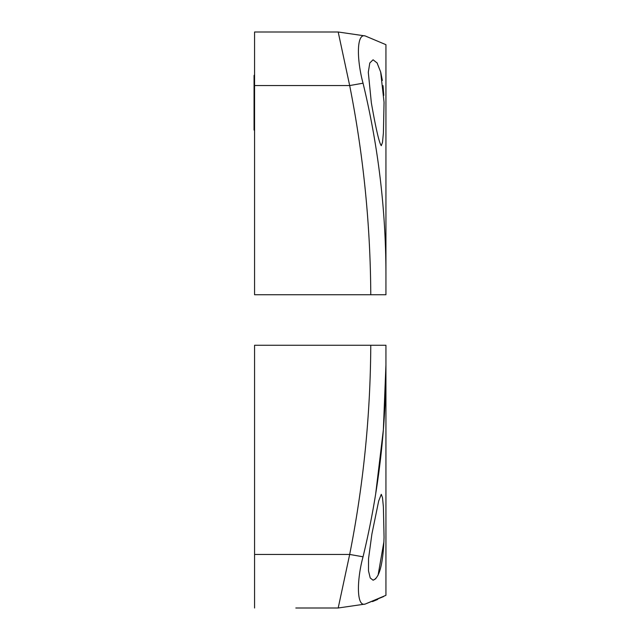 <?xml version="1.0" encoding="UTF-8"?>
<svg xmlns="http://www.w3.org/2000/svg" width="640" height="640" viewBox="0 0 640 640"><rect width="100%" height="100%" fill="white"/><g stroke="black" fill="none" stroke-linecap="round" stroke-linejoin="round"><path stroke-width="0.96" d="M370.776 345.264C370.4 415.648 363.368 485.376 349.68 554.44L254.568 554.44L254.568 345.264L385.936 345.264A3367.984 1.472 90 0 0 385.936 364.936L385.936 595.32L365.16 604.072L383.56 596.584M383.928 541.616L378.088 575.248M375.856 578.672L373.072 580.208C379.504 577.952 383.168 563.632 384.056 537.264L383.384 506.864L382.48 497.568L381.28 494.312L378.68 501L371.904 533.992L368.544 558.624L368.496 570.864L370.224 577.952L373.072 580.208M375.624 494.312L383.36 429.84L385.936 364.936C385.928 429.792 378.296 493.744 363.04 556.8C356.864 579.336 356.256 607.032 365.16 604.072L338.192 608L365.16 604.072L338.192 608L295.824 608M338.192 608L349.68 554.44L363.04 556.8M372.488 601.584L377.68 599.432M254.568 554.44L254.568 608M254.568 85.56L349.68 85.56L363.04 83.2C378.296 146.256 385.936 210.216 385.936 275.064A3367.984 1.464 90 0 0 385.936 294.736L254.568 294.736L254.568 32L295.824 32L254.568 32M385.936 275.064L385.936 44.68L365.16 35.928C356.344 33.168 356.752 60.072 363.04 83.2M254.568 74.944L254.064 75.456L254.064 130.024L254.568 130.528M370.776 294.736C370.4 224.352 363.368 154.624 349.68 85.56L338.192 32L295.824 32M365.16 35.928L338.192 32L365.232 35.944M381.28 145.688L382.496 142.376L383.4 132.952L384.048 102.24L380.656 71.976L377.072 62.936L373.072 59.792L369.792 62.992L368.296 72.288L371.336 102.736C375.888 128.696 379.2 143.008 381.28 145.688L381.28 145.688M384.056 102.736L384.072 103.28M376.944 62.744L377.344 63.384M380.8 72.512L382.368 80.472M383.032 85.656L383.792 95.408"/></g></svg>
